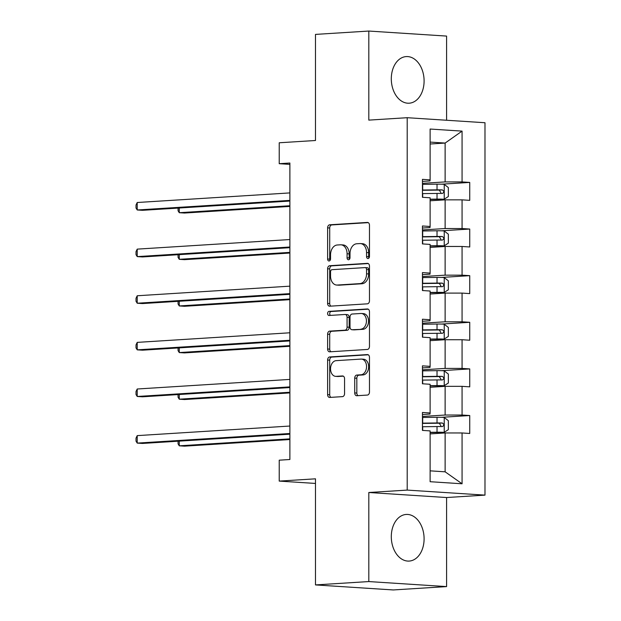 <?xml version="1.0" encoding="UTF-8"?>
<svg xmlns="http://www.w3.org/2000/svg" width="621" height="621" viewBox="0 0 621 621"><rect width="100%" height="100%" fill="white"/><g stroke="black" fill="none" stroke-linecap="round" stroke-linejoin="round"><path stroke-width="0.93" d="M368.02 258.538A2.057 1.459 -86.3 0 0 369.479 256.395L369.479 225.229A2.942 2.088 -86.3 0 0 367.578 222.427A2.942 2.088 -86.3 0 0 367.391 222.427L329.704 224.794A2.942 2.088 -86.3 0 0 327.609 227.86L327.609 259.027A2.057 1.459 -86.3 0 0 328.944 260.991A2.057 1.459 -86.3 0 0 329.076 260.991A2.057 1.459 -86.3 0 0 330.543 258.841L330.543 254.812A9.408 6.684 -86.3 0 1 337.242 245L340.378 244.806A9.408 6.684 -86.3 0 1 340.983 244.806A9.408 6.684 -86.3 0 1 347.077 253.772L347.077 257.8A2.057 1.459 -86.3 0 0 348.412 259.764A2.057 1.459 -86.3 0 0 348.544 259.764A2.057 1.459 -86.3 0 0 350.011 257.622L350.011 253.585A9.408 6.684 -86.3 0 1 356.71 243.774L359.854 243.579A9.408 6.684 -86.3 0 1 360.459 243.579A9.408 6.684 -86.3 0 1 366.553 252.545L366.553 256.582A2.057 1.459 -86.3 0 0 367.88 258.538A2.057 1.459 -86.3 0 0 368.02 258.538M424.096 538.818A23.357 16.363 86.4 0 0 406.235 514.444A23.357 16.363 86.4 0 0 391.3 536.699A23.357 16.363 86.4 0 0 409.161 561.073A23.357 16.363 86.4 0 0 424.096 538.818M424.096 80.947A23.357 16.363 86.4 0 0 406.235 56.581A23.357 16.363 86.4 0 0 391.3 78.828A23.357 16.363 86.4 0 0 409.161 103.202A23.357 16.363 86.4 0 0 424.096 80.947M354.723 392.93A2.942 2.088 -86.3 0 0 356.625 395.732A2.942 2.088 -86.3 0 0 356.819 395.732L367.391 395.065A2.942 2.088 -86.3 0 0 369.479 391.998L369.479 357.385A2.942 2.088 -86.3 0 0 367.578 354.583A2.942 2.088 -86.3 0 0 367.391 354.583L329.704 356.951A2.942 2.088 -86.3 0 0 327.609 360.017L327.609 394.63A2.942 2.088 -86.3 0 0 329.51 397.432A2.942 2.088 -86.3 0 0 329.704 397.432L342.474 396.633A2.942 2.088 -86.3 0 0 344.57 393.567L344.57 378.756A2.942 2.088 -86.3 0 0 342.66 375.953A2.942 2.088 -86.3 0 0 342.474 375.953L336.14 376.349A7.863 5.589 -86.3 0 1 335.635 376.349A7.863 5.589 -86.3 0 1 330.543 368.494A7.863 5.589 -86.3 0 1 336.14 360.654L360.948 359.093A7.863 5.589 -86.3 0 1 361.461 359.093A7.863 5.589 -86.3 0 1 366.545 366.949A7.863 5.589 -86.3 0 1 360.948 374.789L356.819 375.053A2.942 2.088 -86.3 0 0 354.723 378.111L354.723 392.93L356.827 393.062A2.942 2.088 -86.3 0 0 358.045 395.655M446.584 120.249L446.584 36.08L368.812 31.05L315.484 34.403L315.484 140.501L279.225 142.776L279.225 163.696L289.883 163.028L289.883 459.509L279.225 460.177L279.225 481.096L315.484 483.441M368.812 581.567L446.584 586.597L446.584 497.537L368.812 492.507L368.812 581.567L315.484 584.92L315.484 478.822L279.225 481.096M368.812 492.507L407.205 490.093L407.205 117.703L484.985 122.733L484.985 495.123L407.205 490.093M368.812 31.05L368.812 120.117L407.205 117.703M367.391 303.832A2.942 2.088 -86.3 0 0 369.479 300.766L369.479 266.153A2.942 2.088 -86.3 0 0 367.578 263.351A2.942 2.088 -86.3 0 0 367.391 263.351L329.704 265.718A2.942 2.088 -86.3 0 0 327.609 268.784L327.609 303.397A2.942 2.088 -86.3 0 0 329.51 306.2A2.942 2.088 -86.3 0 0 329.704 306.2L367.391 303.832M369.479 311.765L369.479 346.386A2.942 2.088 -86.3 0 1 367.391 349.452L329.704 351.82A2.942 2.088 -86.3 0 1 329.51 351.82A2.942 2.088 -86.3 0 1 327.609 349.018L327.609 334.199A2.942 2.088 -86.3 0 1 329.704 331.133L344.989 330.178A2.942 2.088 -86.3 0 0 347.077 327.112L347.077 317.284A2.942 2.088 -86.3 0 0 345.175 314.482A2.942 2.088 -86.3 0 0 344.989 314.482L329.076 315.476A2.057 1.459 -86.3 0 1 328.944 315.476A2.057 1.459 -86.3 0 1 327.609 313.426A2.057 1.459 -86.3 0 1 329.076 311.369L367.391 308.963A2.942 2.088 -86.3 0 1 367.578 308.963A2.942 2.088 -86.3 0 1 369.479 311.765M446.584 586.597L393.264 589.95L315.484 584.92M469.74 415.534L462.071 415.038L462.071 386.347L469.74 386.844L469.74 368.913L462.071 368.416L462.071 339.726L469.74 340.223L469.74 322.291L462.071 321.794L462.071 293.096L469.74 293.593L469.74 275.662L462.071 275.165L462.071 246.475L469.74 246.972L469.74 229.04L462.071 228.544L462.071 199.853L469.74 200.35L469.74 182.419L462.071 181.922L462.071 131.116L430.12 129.044L430.12 179.857L422.443 179.36L422.443 197.292L430.12 197.788L430.12 226.479L422.443 225.982L422.443 243.913L430.12 244.41L430.12 273.1L422.443 272.603L422.443 290.535L430.12 291.032L430.12 319.722L422.443 319.225L422.443 337.164L430.12 337.661L430.12 366.351L422.443 365.854L422.443 383.786L430.12 384.283L430.12 412.973L422.443 412.476L422.443 430.407L430.12 430.904L430.12 481.71L462.071 483.782L462.071 432.969L469.74 433.466L469.74 415.534L441.5 417.312M430.12 387.287L445.125 386.34L445.125 415.03L422.443 416.458M422.443 414.525L429.996 414.052L430.12 412.973M445.125 415.03L462.071 415.038M445.125 386.34L462.071 386.347M430.12 340.657L445.125 339.718L445.125 368.408L422.443 369.837M422.443 367.904L429.996 367.43L430.12 366.351M445.125 368.408L462.071 368.416M445.125 339.718L462.071 339.726M430.12 294.036L445.125 293.089L445.125 321.787L422.443 323.207M422.443 321.282L429.996 320.809L430.12 319.722M445.125 321.787L462.071 321.794M445.125 293.089L462.071 293.096M430.12 247.414L445.125 246.467L445.125 275.157L422.443 276.586M422.443 274.653L429.996 274.179L430.12 273.1M445.125 275.157L462.071 275.165M445.125 246.467L462.071 246.475M430.12 200.785L445.125 199.846L445.125 228.536L422.443 229.964M422.443 228.031L429.996 227.558L430.12 226.479M445.125 228.536L462.071 228.544M445.125 199.846L462.071 199.853M430.12 144.002L445.125 143.063L445.125 181.914L422.443 183.335M422.443 181.41L429.996 180.936L430.12 179.857M445.125 181.914L462.071 181.922M430.12 142.093L445.125 143.063L462.071 131.116M446.584 497.537L484.985 495.123M279.225 163.696L289.883 164.386M430.12 470.842L445.125 471.82L445.125 432.961L430.12 433.908M445.125 471.82L462.071 483.782M445.125 432.961L462.071 432.969M441.5 184.189L469.74 182.419M441.5 230.818L469.74 229.04M441.5 277.44L469.74 275.662M441.5 324.061L469.74 322.291M441.5 370.683L469.74 368.913M368.975 257.979A2.057 1.459 -86.3 0 1 368.657 256.714L368.657 252.685A9.408 6.684 -86.3 0 0 362.563 243.719L360.459 243.579M340.983 244.806L343.087 244.938A9.408 6.684 -86.3 0 1 349.181 253.904L349.181 257.94A2.057 1.459 -86.3 0 0 349.507 259.205M368.261 222.636L331.8 224.926A2.942 2.088 -86.3 0 0 329.712 227.992L329.712 259.159A2.057 1.459 -86.3 0 0 330.03 260.424M368.261 263.56L331.8 265.85A2.942 2.088 -86.3 0 0 329.712 268.916L329.712 303.537A2.942 2.088 -86.3 0 0 330.931 306.122M366.553 269.561A2.057 1.459 -86.3 0 0 365.218 267.597A2.057 1.459 -86.3 0 0 365.086 267.597L332.002 269.677A2.057 1.459 -86.3 0 0 330.543 271.827L330.543 276.073A9.408 6.684 -86.3 0 0 336.629 285.047A9.408 6.684 -86.3 0 0 337.242 285.047L359.854 283.626A9.408 6.684 -86.3 0 0 366.553 273.814L366.553 269.561L368.657 269.7A2.057 1.459 -86.3 0 0 367.322 267.736A2.057 1.459 -86.3 0 0 367.19 267.736L365.35 267.62M336.629 285.047L338.732 285.179A9.408 6.684 -86.3 0 0 339.338 285.179L337.242 285.047M368.657 269.7L368.657 273.954A9.408 6.684 -86.3 0 1 361.95 283.758L339.338 285.179M347.085 314.614A2.942 2.088 -86.3 0 1 347.279 314.614A2.942 2.088 -86.3 0 1 349.181 317.416L349.181 327.244A2.942 2.088 -86.3 0 1 347.085 330.31L331.8 331.272A2.942 2.088 -86.3 0 0 329.712 334.339L329.712 349.149A2.942 2.088 -86.3 0 0 330.931 351.742M368.261 309.18L331.179 311.509A2.057 1.459 -86.3 0 0 329.759 313.124A2.057 1.459 -86.3 0 0 330.45 315.39M360.848 329.177A7.863 5.589 -86.3 0 0 366.437 321.336A7.863 5.589 -86.3 0 0 361.352 313.481A7.863 5.589 -86.3 0 0 360.848 313.481L352.107 314.032A2.942 2.088 -86.3 0 0 350.011 317.098L350.011 326.925A2.942 2.088 -86.3 0 0 351.913 329.728A2.942 2.088 -86.3 0 0 352.107 329.728L362.951 329.316A7.863 5.589 -86.3 0 0 368.54 321.468A7.863 5.589 -86.3 0 0 363.456 313.621L361.352 313.481M353.83 329.836A2.942 2.088 -86.3 0 0 354.017 329.86A2.942 2.088 -86.3 0 0 354.203 329.86L352.107 329.728M362.951 329.316L354.203 329.86M361.461 359.093L363.557 359.233A7.863 5.589 -86.3 0 1 368.649 367.081A7.863 5.589 -86.3 0 1 363.052 374.929L358.915 375.185A2.942 2.088 -86.3 0 0 356.827 378.251L356.827 393.062M335.635 376.349L337.731 376.481A7.863 5.589 -86.3 0 0 338.243 376.481L336.14 376.349M343.351 376.163L338.243 376.481M368.261 354.793L331.8 357.091A2.942 2.088 -86.3 0 0 329.712 360.149L329.712 394.77A2.942 2.088 -86.3 0 0 330.931 397.355M430.12 199.45L444.139 199.248L448.339 196.531L448.339 187.558L444.139 184.297A7.933 0.505 180 0 0 437.029 184.165L422.684 184.352A22.907 1.459 180 0 0 422.443 184.352M444.139 199.248A7.933 0.505 180 0 0 437.029 199.108L430.12 199.201M422.443 193.62A22.907 1.459 -0 0 1 422.684 193.612L437.029 193.434A7.933 0.505 -0 0 1 442.299 193.48C444.263 192.37 444.263 191.175 442.299 189.894A7.933 0.505 180 0 0 437.029 189.847L422.684 190.026A22.907 1.459 180 0 0 422.443 190.034M422.443 190.282A19.018 1.211 -0 0 1 423.444 190.274L439.226 190.088L440.902 192.603M179.259 208.012L179.259 212.7L184.515 213.042L289.883 206.42M178.064 208.082L178.064 210.736L179.259 212.7L289.883 205.745M289.883 200.389L137.218 209.976L137.218 202.508L289.883 192.914M289.883 201.057L142.473 210.317L137.218 209.976L136.015 208.012L136.015 205.023L137.218 202.508M430.12 246.071L444.139 245.869L448.339 243.153L448.339 234.187L444.139 230.927A7.933 0.505 180 0 0 437.029 230.787L422.684 230.973A22.907 1.459 180 0 0 422.443 230.973M444.139 245.869A7.933 0.505 180 0 0 437.029 245.73L430.12 245.823M422.443 240.242A22.907 1.459 -0 0 1 422.684 240.242L437.029 240.055A7.933 0.505 -0 0 1 442.299 240.102C444.263 238.992 444.263 237.796 442.299 236.516A7.933 0.505 180 0 0 437.029 236.469L422.684 236.655A22.907 1.459 180 0 0 422.443 236.655M422.443 236.911A19.018 1.211 -0 0 1 423.444 236.896L439.226 236.71L440.902 239.225M179.259 254.633L179.259 259.322L184.515 259.663L289.883 253.042M178.064 254.711L178.064 257.358L179.259 259.322L289.883 252.374M430.12 292.701L444.139 292.491L448.339 289.774L448.339 280.808L444.139 277.548A7.933 0.505 180 0 0 437.029 277.416L422.684 277.595A22.907 1.459 180 0 0 422.443 277.603M444.139 292.491A7.933 0.505 180 0 0 437.029 292.359L430.12 292.444M422.443 286.863A22.907 1.459 -0 0 1 422.684 286.863L437.029 286.677A7.933 0.505 -0 0 1 442.299 286.731C444.263 285.613 444.263 284.418 442.299 283.137A7.933 0.505 180 0 0 437.029 283.091L422.684 283.277A22.907 1.459 180 0 0 422.443 283.277M422.443 283.533A19.018 1.211 -0 0 1 423.444 283.518L439.226 283.331L440.902 285.854M179.259 301.255L179.259 305.943L184.515 306.285L289.883 299.664M178.064 301.332L178.064 303.98L179.259 305.943L289.883 298.996M289.883 247.011L137.218 256.605L137.218 249.13L289.883 239.543M289.883 247.678L142.473 256.947L137.218 256.605L136.015 254.641L136.015 251.652L137.218 249.13M289.883 293.632L137.218 303.227L137.218 295.759L289.883 286.165M289.883 294.307L142.473 303.568L137.218 303.227L136.015 301.263L136.015 298.274L137.218 295.759M430.12 339.322L444.139 339.113L448.339 336.396L448.339 327.43L444.139 324.17A7.933 0.505 180 0 0 437.029 324.038L422.684 324.224A22.907 1.459 180 0 0 422.443 324.224M444.139 339.113A7.933 0.505 180 0 0 437.029 338.981L430.12 339.066M422.443 333.485A22.907 1.459 -0 0 1 422.684 333.485L437.029 333.306A7.933 0.505 -0 0 1 442.299 333.353C444.263 332.243 444.263 331.047 442.299 329.767A7.933 0.505 180 0 0 437.029 329.712L422.684 329.898A22.907 1.459 180 0 0 422.443 329.898M422.443 330.155A19.018 1.211 -0 0 1 423.444 330.139L439.226 329.961L440.902 332.476M179.259 347.876L179.259 352.573L184.515 352.907L289.883 346.293M178.064 347.954L178.064 350.601L179.259 352.573L289.883 345.618M430.12 385.944L444.139 385.742L448.339 383.025L448.339 374.059L444.139 370.799A7.933 0.505 180 0 0 437.029 370.659L422.684 370.846A22.907 1.459 180 0 0 422.443 370.846M444.139 385.742A7.933 0.505 180 0 0 437.029 385.602L430.12 385.695M422.443 380.114A22.907 1.459 -0 0 1 422.684 380.106L437.029 379.928A7.933 0.505 -0 0 1 442.299 379.974C444.263 378.864 444.263 377.669 442.299 376.388A7.933 0.505 180 0 0 437.029 376.342L422.684 376.52A22.907 1.459 180 0 0 422.443 376.528M422.443 376.784A19.018 1.211 -0 0 1 423.444 376.768L439.226 376.582L440.902 379.097M179.259 394.506L179.259 399.194L184.515 399.536L289.883 392.914M178.064 394.576L178.064 397.23L179.259 399.194L289.883 392.247M430.12 432.573L444.139 432.363L448.339 429.647L448.339 420.681L444.139 417.421A7.933 0.505 180 0 0 437.029 417.289L422.684 417.467A22.907 1.459 180 0 0 422.443 417.467M444.139 432.363A7.933 0.505 180 0 0 437.029 432.232L430.12 432.317M422.443 426.736A22.907 1.459 -0 0 1 422.684 426.736L437.029 426.549A7.933 0.505 -0 0 1 442.299 426.596C444.263 425.486 444.263 424.29 442.299 423.01A7.933 0.505 180 0 0 437.029 422.963L422.684 423.149A22.907 1.459 180 0 0 422.443 423.149M422.443 423.406A19.018 1.211 -0 0 1 423.444 423.39L439.226 423.204L440.902 425.719M179.259 441.127L179.259 445.816L184.515 446.157L289.883 439.536M178.064 441.205L178.064 443.852L179.259 445.816L289.883 438.868M289.883 340.261L137.218 349.848L137.218 342.381L289.883 332.786M289.883 340.929L142.473 350.19L137.218 349.848L136.015 347.884L136.015 344.896L137.218 342.381M289.883 386.883L137.218 396.477L137.218 389.002L289.883 379.408M289.883 387.551L142.473 396.811L137.218 396.477L136.015 394.506L136.015 391.517L137.218 389.002M289.883 433.505L137.218 443.099L137.218 435.624L289.883 426.037M289.883 434.18L142.473 443.441L137.218 443.099L136.015 441.135L136.015 438.147L137.218 435.624M368.657 252.685L366.553 252.545M349.181 257.94L347.077 257.8M349.181 253.904L347.077 253.772M329.712 259.159L327.609 259.027M329.712 227.992L327.609 227.86M331.8 224.926L329.704 224.794M368.657 256.714L366.553 256.582M329.712 303.537L327.609 303.397M329.712 268.916L327.609 268.784M331.8 265.85L329.704 265.718M361.95 283.758L359.854 283.626M368.657 273.954L366.553 273.814M329.712 349.149L327.609 349.018M329.712 334.339L327.609 334.199M331.8 331.272L329.704 331.133M347.085 330.31L344.989 330.178M349.181 327.244L347.077 327.112M349.181 317.416L347.077 317.284M331.179 311.509L329.076 311.369M356.827 378.251L354.723 378.111M358.915 375.185L356.819 375.053M363.052 374.929L360.948 374.789M329.712 394.77L327.609 394.63M329.712 360.149L327.609 360.017M331.8 357.091L329.704 356.951M444.24 199.178L444.24 184.383M422.684 190.026L422.684 184.352M422.684 197.307L422.684 193.612M437.029 189.847L437.029 184.165M437.029 199.108L437.029 193.434M439.226 190.088L442.299 189.894M444.24 245.8L444.24 231.004M422.684 236.655L422.684 230.973M422.684 243.929L422.684 240.242M437.029 236.469L437.029 230.787M437.029 245.73L437.029 240.055M439.226 236.71L442.299 236.516M444.24 292.421L444.24 277.626M422.684 283.277L422.684 277.595M422.684 290.55L422.684 286.863M437.029 283.091L437.029 277.416M437.029 292.359L437.029 286.677M439.226 283.331L442.299 283.137M444.24 339.05L444.24 324.255M422.684 329.898L422.684 324.224M422.684 337.18L422.684 333.485M437.029 329.712L437.029 324.038M437.029 338.981L437.029 333.306M439.226 329.961L442.299 329.767M444.24 385.672L444.24 370.877M422.684 376.52L422.684 370.846M422.684 383.801L422.684 380.106M437.029 376.342L437.029 370.659M437.029 385.602L437.029 379.928M439.226 376.582L442.299 376.388M444.24 432.294L444.24 417.498M422.684 423.149L422.684 417.467M422.684 430.423L422.684 426.736M437.029 422.963L437.029 417.289M437.029 432.232L437.029 426.549M439.226 423.204L442.299 423.01M367.322 267.736L365.218 267.597M347.279 314.614L345.175 314.482M354.017 329.86L351.913 329.728"/></g></svg>

